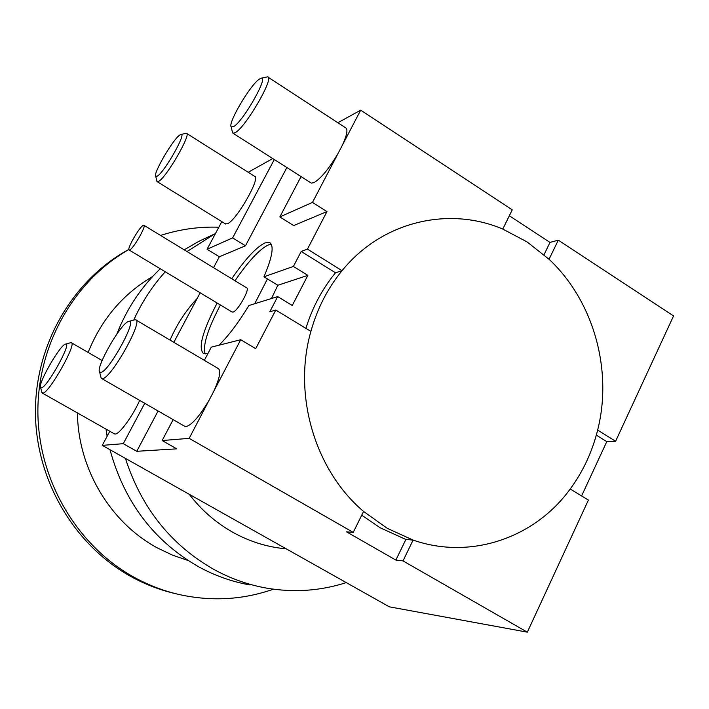 <?xml version="1.0" encoding="UTF-8"?>
<svg xmlns="http://www.w3.org/2000/svg" width="709" height="709" viewBox="0 0 709 709"><rect width="100%" height="100%" fill="white"/><g stroke="black" fill="none" stroke-linecap="round" stroke-linejoin="round"><path stroke-width="1.06" d="M128.87 249.515L128.533 249.701C73.346 281.349 36.726 346.276 37.914 414.331C39.181 482.359 78.362 547.197 135.375 577.968C149.581 585.625 164.408 591.191 179.847 594.683C211.938 601.613 243.143 599.787 273.47 589.179M128.861 249.408L125.502 251.287C70.661 282.731 34.28 347.215 35.45 414.783C36.708 482.333 75.624 546.71 132.264 577.277C146.302 584.836 160.952 590.349 176.213 593.823M218.842 227.208C199.069 226.534 179.643 229.282 160.571 235.441M184.57 426.198L186.175 426.588C192.006 424.842 199.646 416.068 209.075 400.275L240.723 339.717L255.701 348.677L275.783 310.046L310.897 331.395C292.649 394.931 314.929 470.368 363.575 511.437L387.238 528.32L413.09 540.081L405.867 539.469L380.237 527.815L361.714 515.204M129.791 249.905C133.664 248.372 146.825 225.205 143.812 225.24L143.156 225.409C139.159 227.217 126.273 249.94 129.198 250.038L129.791 249.905M232.011 311.969L233.004 312.084C237.79 311.171 250.525 288.368 246.572 287.792L143.989 225.347M157.318 176.116C164.612 172.127 187.504 131.466 180.76 134.533L179.802 135.038C173.005 139.23 152.781 173.909 155.732 176.319L157.318 176.116M180.91 134.488L186.361 133.257C192.104 132.875 166.686 177.135 158.772 181.274L157.318 181.743L156.716 180.52M233.713 126.557C243.612 121.009 269.819 74.312 260.806 78.336L259.317 79.142C250.259 84.85 227.376 123.791 231.249 126.911L233.713 126.557M261.125 78.265L267.515 76.856C275.136 76.368 246.058 126.84 235.397 132.565L233.137 133.31L232.18 131.262M100.944 372.411C109.177 371.427 138.335 317.765 128.71 321.425L128.435 321.514C120.849 323.277 95.529 367.546 99.597 371.977L100.944 372.411M134.533 319.839L135.614 319.786C143.75 320.22 111.517 377.915 102.708 378.588L101.139 378.057L100.793 376.701M41.459 387.823C47.388 387.256 72.655 341.295 65.52 344.113L65.343 344.166C59.778 345.327 37.559 384.243 40.599 387.531L41.459 387.823M70.492 342.757L71.29 342.695C77.325 342.934 49.364 392.777 42.974 393.105L41.778 391.988M213.746 391.333C219.746 378.101 221.217 370.479 218.15 368.467L136.039 320.034M114.309 433.811L115.292 434.032C119.546 434.147 132.973 415.704 139.673 400.39M310.569 182.63L311.331 183.117L313.972 182.656C320.885 178.526 328.905 168.813 338.033 153.507L342.394 145.177C347.118 134.763 348.137 128.941 345.443 127.682L268.17 77.281M225.294 223.787L227.438 223.769C236.514 220.464 261.435 176.701 254.504 176.266L186.733 133.487M342.394 145.177L360.686 110.17L512.252 209.855L502.77 229.078L527.141 241.955L549.05 259.281C593.442 300.749 612.931 369.859 597.652 430.079C592.237 451.819 583.09 471.458 570.204 489.015L588.408 500.075L527.328 632.162L389.33 606.824L102.273 445.376L123.277 443.674L136.766 451.296L158.089 410.981M363.575 511.437L353.242 532.388L346.533 531.847L395.87 560.083L403.013 560.908L413.09 540.081C470.67 560.216 534.781 537.945 570.204 489.015M110.001 449.719C124.35 502.149 153.906 541.18 198.688 566.81C215.049 575.743 232.18 581.797 250.073 584.969M125.404 458.386C141.481 507.99 170.984 545.008 213.914 569.46C230.717 578.65 248.301 584.872 266.664 588.133C293.925 592.759 320.459 590.916 346.267 582.603M189.223 494.279C201.436 510.134 215.979 522.808 232.853 532.299C249.16 541.357 266.327 546.807 284.353 548.669M254.726 303.718L267.435 278.921L263.97 276.794C272.593 256.41 274.365 244.951 269.287 242.416L264.971 242.912C256.224 247.211 245.146 259.166 231.754 278.77M217.149 303.018C202.357 331.626 197.864 348.527 203.687 353.729L208.056 353.304M271.334 244.286L268.294 244.977C259.494 249.24 248.407 261.169 235.007 280.755M220.402 304.976C207.604 329.49 202.526 345.815 205.176 353.977M219.028 345.203C228.564 335.774 238.534 322.551 248.921 305.526L277.698 296.592L269.801 311.774L275.783 310.046M263.97 276.794L293.402 266.433L301.201 251.447L307.449 249.116L326.964 211.574L293.641 225.568L279.833 216.919L301.059 176.576M286.879 167.537L245.474 245.793L219.338 256.773L207.055 249.258L221.82 221.633M173.829 342.323L200.177 292.79M213.533 267.683L219.338 256.773M353.242 532.388L189.179 438.357L162.148 440.537L176.736 448.85L136.766 451.296M277.698 296.592L292.268 305.49L307.857 275.376L293.402 266.433M305.916 328.364C312.377 307.484 322.24 288.953 335.49 272.788L342.048 270.696L307.449 249.116M301.201 251.447L335.49 272.788M527.328 632.162L403.013 560.908M509.337 215.758L549.989 242.434L558.311 240.147L549.05 259.281M581.602 495.946L606.789 441.627L615.598 441.273L673.55 315.939L558.311 240.147M272.761 158.55L248.185 172.287M360.686 110.17L337.847 122.737M502.77 229.078C448.318 205.832 381.734 221.633 342.048 270.696C327.691 288.253 317.304 308.486 310.897 331.395M326.964 211.574L312.483 202.402L338.033 153.507M597.652 430.079L615.598 441.273M189.179 438.357L209.075 400.275M204.36 360.332L211.291 347.153L240.723 339.717M162.148 440.537L173.156 419.639M109.815 431.258L102.273 445.376M144.742 403.297L123.277 443.674M312.483 202.402L279.833 216.919M197.164 298.454C185.855 310.56 176.816 324.438 170.045 340.09M210.192 236.017L198.945 241.273L184.225 249.834M160.287 268.764C141.259 286.915 126.778 308.69 116.834 334.09M106.004 429.105L107.13 436.283M215.483 233.483L187.016 251.535M165.268 271.769C152.391 285.975 141.889 302.069 133.762 320.043M274.294 159.525L232.649 237.887L207.055 249.258M232.649 237.887L245.474 245.793M596.322 435.122L606.789 441.627M549.989 242.434L544.025 254.726M405.867 539.469L395.87 560.083M307.857 275.376L277.804 285.275L267.435 278.921M277.804 285.275L271.494 298.516M128.533 249.701L125.502 251.287M188.169 560.535L172.535 555.165L157.504 548.004C110.285 522.604 78.052 468.755 77.432 412.939M152.639 276.501C122.976 293.951 101.476 319.263 88.129 352.435M128.71 321.425L134.692 319.794M65.52 344.113L70.705 342.695M71.52 342.828L102.123 360.535M270.572 243.214L269.287 242.416M198.945 241.273L214.021 234.227M157.318 181.743L225.728 224.053M233.137 133.31L311.331 183.117M42.372 393.096L114.557 433.943M101.759 378.588L185.014 426.455M40.599 387.531L41.982 392.751M99.597 371.977L101.139 378.057M231.249 126.911L232.534 132.92M155.732 176.319L156.937 181.469M129.198 250.038L232.242 312.111"/></g></svg>
